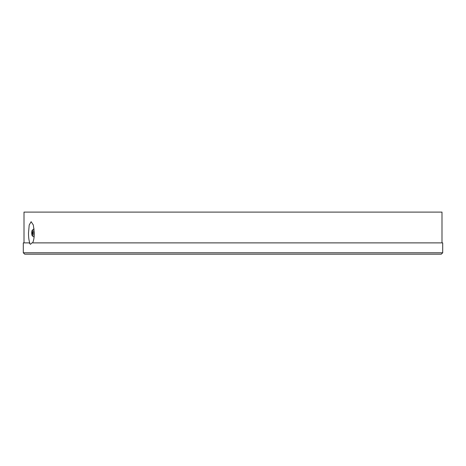 <?xml version="1.0" encoding="UTF-8"?>
<svg xmlns="http://www.w3.org/2000/svg" width="466" height="466" viewBox="0 0 466 466"><rect width="100%" height="100%" fill="white"/><g stroke="black" fill="none" stroke-linecap="round" stroke-linejoin="round"><path stroke-width="0.7" d="M23.3 252.77L23.3 242.885L29.096 242.885L30.447 244.295L31.933 242.885L442.7 242.885L442.7 252.77L441.29 254.18L24.71 254.18L23.3 252.77L442.7 252.77M29.096 242.885L29.783 242.885C28.939 240.637 28.508 237.345 28.496 233L29.207 225.014L31.129 221.705L33.342 225.014L34.344 233C34.28 237.357 33.703 240.648 32.614 242.885M441.995 242.885L441.995 212.1L24.005 212.1L24.005 242.885M401.75 212.1L64.25 212.1M31.828 231.515A2.965 0.769 90 0 1 32.364 230.076A2.965 0.769 90 0 1 33.121 231.311A2.965 0.769 90 0 1 33.156 234.485A2.965 0.769 90 0 1 32.364 235.924A2.965 0.769 90 0 1 31.828 231.515M32.375 234.188A2.12 2.12 0 0 1 32.375 231.812A1.27 0.326 90 0 1 32.655 231.899A1.27 0.326 90 0 1 32.789 233.548A1.27 0.326 90 0 1 32.375 234.188A1.27 0.326 90 0 1 32.329 234.101M32.364 230.076L34.111 228.94M32.364 235.924L34.111 237.06"/></g></svg>

